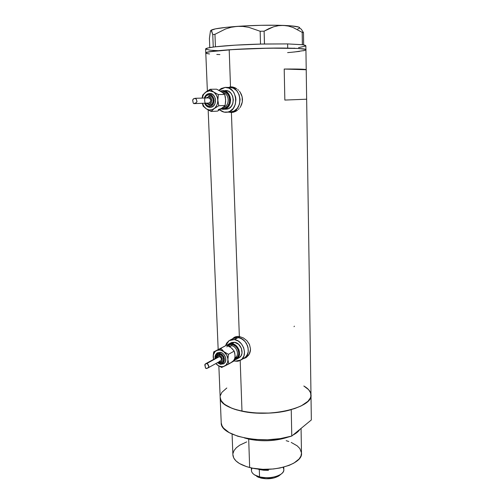 <?xml version="1.0" encoding="UTF-8"?>
<svg xmlns="http://www.w3.org/2000/svg" width="504" height="504" viewBox="0 0 504 504"><rect width="100%" height="100%" fill="white"/><g stroke="black" fill="none" stroke-linecap="round" stroke-linejoin="round"><path stroke-width="0.76" d="M232.092 111.901L232.665 111.907L232.092 111.901M230.227 112.052L234.102 111.031L237.346 108.284L239.444 104.215L240.08 99.439L239.129 94.695L236.754 90.733L233.308 88.156L229.345 87.362C241.8 86.228 243.791 110.59 231.443 111.938L230.227 112.052L231.443 111.938C243.791 110.59 241.8 86.228 229.345 87.362L233.308 88.156L236.754 90.733L239.129 94.695L240.08 99.439L239.444 104.215L237.346 108.284L234.102 111.031L230.227 112.052M235.292 337.359L233.988 338.052M246.928 356.542C249.039 355.036 250.23 352.8 250.501 349.826L249.089 354.281L246.928 356.542L243.772 358.363L245.732 356.983L247.716 353.839L248.201 351.912L248.062 347.703L246.481 343.577L245.215 341.75L241.996 338.927L238.279 337.541L239.986 336.641L238.279 337.541C247.181 338.392 251.969 353.518 244.717 357.821L246.878 355.553L248.201 351.912L248.062 347.703L247.439 345.587L245.215 341.75L243.703 340.181L240.169 338.033L236.42 337.466L233.031 338.549L234.643 337.806L238.279 337.541L232.993 338.575L238.279 337.541L234.423 339.583L238.279 337.541C247.181 338.392 251.969 353.518 244.717 357.821L240.912 360.014L235.217 361.179L234.121 360.921L237.088 361.292L238.871 360.984L241.933 359.176L243.917 356.013L244.522 351.981L243.634 347.697L241.397 343.829L238.159 340.981L234.423 339.583C243.363 340.452 248.189 355.692 240.912 360.014M236.477 358.161L235.481 357.632L236.477 358.161M231.412 112.493L228.797 112.134L231.412 112.493L239.343 336.527L243.338 337.913L246.928 340.698L249.493 344.528L250.513 348.894L249.77 353.128L248.781 354.961L246.298 357.443L243.035 358.791L245.845 357.733L248.781 354.961L249.77 353.128L250.513 348.894L249.493 344.528L246.928 340.698L243.338 337.913L239.343 336.527L231.412 112.493L233.509 112.203L231.412 112.493M235.563 111.422L233.509 112.203L237.504 110.193L235.563 111.422M238.386 109.425L239.211 108.562L238.386 109.425M239.967 107.61L240.635 106.583L239.967 107.61M241.681 104.334L240.635 106.583L242.311 101.896L241.681 104.334M242.468 99.364L242.311 101.896L242.147 96.85L242.468 99.364M241.366 94.437L242.147 96.85L240.169 92.245L241.366 94.437M239.425 91.243L240.169 92.245L239.425 91.243M237.731 89.517L238.613 90.336L237.731 89.517M234.763 87.665L236.786 88.786L232.64 87.003L234.763 87.665M229.723 87.16L232.64 87.003L230.504 86.839L229.194 49.783C214.175 50.866 206.369 51.925 205.783 52.958C203.704 50.778 257.078 47.496 287.715 48.119L287.633 43.911L260.436 44.075C241.794 44.61 226.819 45.517 215.504 46.79L213.249 47.067C208.303 47.741 205.764 48.365 205.619 48.951L208.001 47.956L213.992 46.973L213.249 47.067L212.757 34.625L213.255 47.067L215.504 46.79L214.698 46.885L215.441 46.79L214.95 34.303L225.527 28.98L231.172 27.273L237.063 26.384L242.922 26.429L248.762 27.329L260.152 31.254L260.499 44.075L261.834 44.043L235.198 45.152L215.441 46.79L214.95 34.303L225.527 28.98L231.172 27.273L237.063 26.384L242.922 26.429L248.762 27.329L260.152 31.254L264.115 31.172L273.565 26.806L278.435 25.679L283.387 25.414L288.332 26.057L293.114 27.518L302.211 32.369L302.35 44.711L302.835 44.774L287.633 43.911L263.113 44.012L264.506 43.98L264.115 31.172L268.764 28.69L273.565 26.806L278.435 25.679L283.387 25.414L288.332 26.057L293.114 27.518L302.211 32.369L303.484 32.615L301.272 29.169L300.151 28.451M245.07 357.935L246.254 357.475M294.04 326.68L294.38 326.164M237.428 336.433L239.343 336.527L235.658 336.748L237.428 336.433M234.108 337.459L235.658 336.748L232.804 338.537L234.108 337.459M218.856 366.049L220.179 397.612L221.187 400.667L223.984 403.855L228.488 406.766L234.562 409.254L241.989 411.214L253.896 412.87L266.811 413.16L273.3 412.77L279.619 412.045L291.236 409.639L291.778 436.048L311.346 419.945L310.987 395.35L311.346 419.945L291.778 436.048L280.262 438.606L267.555 439.771L254.741 439.431L248.642 438.701L237.699 436.212L229.131 432.577L223.543 428.116L221.987 425.697L221.231 422.919C220.343 436.395 263.775 445.19 291.778 436.048L291.236 409.639C262.987 418.207 219.227 410.13 220.179 397.612C221.01 403.553 228.281 408.089 241.989 411.214L240.188 360.448L241.989 411.214C271.284 417.923 313.608 407.137 310.987 394.758L306.652 99.212M301.272 29.169L303.484 32.615L302.211 32.369L302.4 44.711L303.673 44.9L303.484 32.615L303.66 44.906L305.865 45.801L305.109 45.234L302.35 44.711L287.633 43.911L287.715 48.119C299.836 48.346 305.909 48.913 305.928 49.814C308.681 47.609 261.393 47.458 229.194 49.783L230.504 86.839L229.849 86.89M306.212 69.741L306.652 99.206L284.842 100.069L284.206 69.048C298.765 68.935 306.104 69.161 306.218 69.728L306.646 99.206L284.842 100.069L284.206 69.048L306.212 69.741L284.206 69.048L300.762 69.136L306.212 69.741M220.154 397.045L220.922 400.189L222.491 402.431L224.891 404.573L232.067 408.36L236.729 409.922L246.116 411.963L254.974 412.946L269.029 413.066L278.296 412.228L286.997 410.697L294.739 408.555L301.209 405.909L308.001 401.26L310.376 397.908L310.892 396.213L310.609 392.862L308.618 389.668L303.817 386.001C308.278 388.54 310.666 391.413 310.974 394.619M226.8 387.998L221.88 392.351L220.305 395.659M216.789 54.464L219.908 54.571M206.023 53.279L209.532 53.985L206.753 53.537M305.537 50.148L305.802 49.568L304.107 49.058L297.914 48.453L269.413 48.151L233.768 49.486L209.67 51.748L206.741 52.397L205.789 53.052L206.734 52.403L211.831 51.421L229.194 49.783L259.069 48.378L283.519 48.069L297.889 48.453L305.191 49.304L305.915 49.852L304.706 50.45L294.153 52.025M290.953 52.334L287.608 52.611M306.646 99.206L284.842 100.069L306.646 99.206M234.077 337.478L235.028 336.981L233.617 338.115M231.128 86.877L229.074 87.368M230.019 112.064L232.401 112.417L230.019 112.064M231.802 87.343L235.551 88.043L231.802 87.343M236.42 110.949L232.665 111.907L236.42 110.949M228.646 104.668L228.331 104.536L228.646 104.668M210.76 30.971L211.239 30.36L211.724 31.091L212.757 34.625L214.95 34.303L212.757 34.625L211.239 30.36L210.376 31.45L210.729 30.549M209.784 47.596L209.412 38.424L210.376 31.45L209.412 38.424L209.784 47.596M299.748 27.745C299.219 26.624 293.763 25.849 283.387 25.414C269.149 24.954 253.707 25.276 237.063 26.384C221.357 27.581 212.606 28.93 210.817 30.435L215.498 28.854L226.712 27.279L242.827 26.019L261.135 25.307L278.403 25.269L291.627 25.906L298.771 27.077L299.704 28.048L297.618 29.093M205.695 49.172L209.891 50.135M211.535 50.299L218.156 50.684M298.57 47.641L305.752 45.984M290.921 52.334L299.534 51.402M303.402 50.772L304.7 50.457M264.115 31.172L264.449 43.98L260.499 44.075L260.152 31.254L264.115 31.172M293.681 48.227L294.43 48.145M210.426 50.192L210.943 50.242M248.699 439.104L248.812 438.726L248.699 439.104L244.427 437.945L248.699 439.104L249.656 467.517L248.699 439.104C262.899 441.895 276.324 441.139 288.994 436.829C276.324 441.139 262.899 441.895 248.699 439.104M232.086 434.089L232.898 455.074C233.585 460.511 239.173 464.663 249.656 467.517C271.732 473.571 303.421 464.165 301.493 452.92L301.058 428.413M303.817 386.001L306.86 388.036L309.009 390.121L310.395 392.326M299.849 429.408C298.538 431.468 296.245 433.352 292.969 435.065C296.245 433.352 298.538 431.468 299.849 429.408M286.178 440.679L288.798 441.498M291.236 442.43L297.184 445.838L299.83 448.522L301.493 452.939L300.964 455.981L299.105 458.974L293.92 463.081L289.044 465.4L280.067 467.983L273.332 468.991L262.823 469.312L252.75 468.197L246.752 466.704L239.45 463.529L235.979 460.921L233.774 458.06L232.879 454.583M232.955 453.543L234.039 450.557L236.357 447.716L239.797 445.126L246.721 441.901M279.953 475.033L278.277 476.261L274.019 477.956L265.992 478.775L258.571 477.332L256.706 476.419L260.801 478.05L259.522 476.86L254.703 474.938C251.496 472.865 250.658 470.579 252.176 468.084M259.302 469.514L257.147 468.871L259.302 469.514L259.522 476.86L259.302 469.514L268.405 470.339L264.43 469.356L268.405 470.339L263.687 470.238L259.302 469.514M251.345 467.907L251.433 470.635C251.779 473.388 254.482 475.461 259.522 476.86C269.892 479.758 284.691 475.234 283.828 469.615L283.771 467.114M268.374 469.325L268.405 470.339L268.374 469.325M254.703 474.938L255.383 475.442M282.939 467.328C284.558 469.665 283.941 471.927 281.087 474.113C275.222 477.641 268.034 478.554 259.522 476.86L260.801 478.05C268.034 479.499 274.138 478.718 279.134 475.707L281.087 474.113M221.42 91.778L222.535 91.627C231.405 90.903 232.016 108.543 223.165 108.316L222.088 108.24M223.537 107.182C229.792 106.187 229.755 94.072 223.448 92.837M205.122 103.194L206.842 105.418L209.538 106.338L210.111 107.377L209.538 106.338C203.421 106.779 202.885 94.5 209.053 94.557L209.588 93.467L212.795 94.532L214.452 96.409L215.403 98.904L215.51 101.632L214.761 104.164L213.268 106.13L211.056 107.27C217.722 106.168 216.329 92.862 209.588 93.467L209.053 94.557L206.432 95.64L204.889 98.009M208.561 96.718C212.486 96.409 212.808 104.309 208.87 104.227L209.45 105.267L208.87 104.227L206.621 103.137L208.272 104.171L210.029 103.906L211.346 102.488L211.781 100.384L210.773 97.751L208.561 96.718L209.097 95.628L211.315 96.371L212.858 98.494L213.198 101.279L212.216 103.786L210.092 105.197C214.723 104.46 213.778 95.218 209.097 95.628L208.561 96.718L206.445 97.889M206.672 91.451L205.613 92.219L209.475 90.777L210.225 89.271L204.794 92.95L203.427 94.777L202.249 98.085C202.734 95.584 203.855 93.624 205.613 92.219L202.652 95.117L202.18 97.82L202.652 95.117L206.508 91.627L209.475 90.777L213.476 91.93L211.529 91.035L209.475 90.777L210.225 89.271L206.672 91.451M194.16 103.629L209.021 103.03C211.447 101.09 211.308 99.383 208.606 97.902L195.262 98.293M195.124 98.299L196.352 99.376L196.969 101.758L195.647 103.137L193.725 103.578L193.177 102.917L192.686 99.987L193.662 98.727L195.124 98.299M225.439 109.198L225.924 109.204L225.439 109.198M223.203 109.349L220.991 109.015L224.702 109.135L227.436 107.673L228.577 106.476L230.152 103.383L230.618 99.754L229.893 96.157L228.091 93.145L225.49 91.186L222.497 90.575C231.928 89.737 233.434 108.291 224.066 109.273L223.203 109.349M220.261 91.067L222.497 90.575L220.261 91.067M226.038 112.297C223.713 112.316 221.596 111.497 219.694 109.847L224.034 112.102L228.029 112.02L229.931 111.277L233.188 108.505L235.299 104.397L235.929 99.584L235.645 97.14L233.932 92.66L232.571 90.802L229.106 88.2L225.124 87.406C237.649 86.26 239.677 110.83 227.266 112.184L226.038 112.297M218.9 90.317L225.124 87.406L221.231 88.509L218.9 90.317M221.168 108.826L222.881 107.554M224.028 106.602L217.495 111.119L211.132 111.478L206.312 108.851L211.132 111.478L214.143 108.662C211.592 110.426 208.977 110.489 206.312 108.851L203.125 106.155L202.387 103.301L203.125 106.155L206.312 108.851C204.473 107.579 203.194 105.727 202.488 103.295L203.931 106.445L206.312 108.851L209.248 109.979L212.285 109.67L214.975 107.944L216.896 105.065L217.596 102.709L218.352 94.576L224.689 94.424L225.672 99.924L225.099 105.456L218.786 105.745L217.4 97.694L216.518 95.382L214.364 92.604L210.225 89.271L216.638 89.189L220.494 91.268M222.314 92.453L223.631 93.423M225.238 90.537L228.224 91.142L230.813 93.089L232.609 96.081L233.327 99.66L232.861 103.27L231.286 106.344L228.847 108.429L226.787 109.129C236.13 108.152 234.637 89.699 225.238 90.537M222.535 91.627L225.194 92.169L227.506 93.908L229.106 96.585L229.755 99.779L229.339 103.005L227.934 105.752L225.767 107.617L223.165 108.316M223.354 107.22C230.133 106.382 229.616 93.089 222.749 92.711M218.219 109.62L222.062 108.259L217.495 111.119L211.132 111.478L214.143 108.662L218.786 105.745L217.772 100.195C217.804 103.855 216.594 106.678 214.143 108.662L218.786 105.745L225.099 105.456L222.062 108.259M208.606 97.902L210.124 98.608L210.811 100.409L210.275 102.249L208.82 103.049M209.538 106.338L211.359 105.84L212.864 104.523L213.835 102.583L214.112 100.309L213.652 98.059L212.531 96.169L210.911 94.941L209.053 94.557C215.233 94.053 215.725 106.483 209.538 106.338M210.143 107.377L209.727 107.371M224.689 94.424L218.352 94.576L213.476 91.93C216.09 93.782 217.52 96.541 217.772 100.195L218.352 94.576L213.476 91.93L210.225 89.271L216.638 89.189L222.422 92.465L224.689 94.424L225.351 97.096L225.666 101.361L225.099 105.456M195.25 98.293L196.1 98.96L197.026 101.48L196.113 102.835L193.725 103.578L193.177 102.917L192.66 100.202L193.215 99.055L195.25 98.293M235.935 357.248C239.463 354.224 236.439 346.229 231.582 345.719L232.048 344.541C238.846 345.234 241.372 357.374 235.053 358.867L234.87 358.917M220.563 364.342L220.179 363.668L222.642 363.245L224.211 361.248L224.349 358.344L223.007 355.522L220.639 353.739L218.049 353.594L216.121 355.131L215.529 358.344C215.428 355.011 216.833 353.399 219.757 353.493L220.248 352.277L216.707 353.285M215.158 358.546C214.635 356.404 215.34 354.507 217.274 352.85L220.248 352.277L219.757 353.493C225.546 354.211 225.968 364.934 220.179 363.668L217.772 362.483L220.739 364.298M219.964 362.792L219.574 362.118L221.143 361.847L222.138 360.574L222.226 358.722L221.747 357.481L220.412 356.07L218.749 355.604L217.319 356.246L216.613 357.752C216.941 356.215 217.835 355.509 219.303 355.635L219.794 354.419L217.331 355.125M231.966 348.491L234.203 351.131L234.801 353.172L235.084 356.782L234.562 360.669L224.469 366.131L228.803 363.957L227.89 359.554C227.909 362.691 226.768 364.883 224.469 366.131L221.621 367.46L217.129 364.846L221.621 367.46L224.469 366.131C222.069 367.17 219.624 366.742 217.129 364.846L215.819 363.573L218.925 365.98L221.792 366.691L223.625 366.458L225.95 365.079L227.449 362.653L227.871 360.631L227.783 358.451L226.731 355.2L220.834 348.277L216.525 350.475L220.154 349.959L220.834 348.277L215.063 351.553L213.337 354.955L213.57 359.415L213.186 357.059C213.142 353.953 214.257 351.761 216.525 350.475L213.715 351.88L213.186 355.786L213.507 359.446L213.186 355.786L213.715 351.88L223.077 347.061M219.347 356.656L218.27 356.845L219.347 356.656L207.22 363.277L219.347 356.656L220.456 357.216L221.218 358.338L221.382 359.642L220.657 360.883C221.886 359.144 221.451 357.739 219.347 356.656M207.1 363.271L208.883 366.629L208.032 367.851L206.653 368.506L205.393 367.744L205.008 364.291L207.32 363.308L208.568 365.45L208.725 367.082L207.138 368.367L206.186 368.506L205.55 368.084L204.8 364.839L205.33 363.951L207.119 363.271M234.996 357.941L235.343 357.727C239.633 355.219 236.83 346.261 231.582 345.719L229.679 346.739L231.582 345.719L228.703 346.166M230.561 343.041L231.777 342.481L234.518 342.298L232.016 343.634L229.27 343.816L226.926 345.284L227.984 344.415L232.016 343.634L234.518 342.298L230.498 343.079L228.728 344.018M228.539 345.19L228.192 345.901M225.572 345.725L229.106 340.609L234.423 339.583L232.546 339.501L229.15 340.584L226.63 343.148L225.572 345.725M223.845 346.594L226.674 345.177L220.834 348.277L220.154 349.959L223.889 351.685L221.117 350.185L219.19 349.877L217.363 350.135L213.715 351.88L226.674 345.177L230.265 347.149M234.518 342.298L238.6 344.295L241.416 348.384L241.996 353.153L241.013 355.9L239.35 357.632C244.837 354.413 241.24 342.966 234.518 342.298M232.016 343.634C238.751 344.314 242.374 355.818 236.874 359.05L234.707 359.913L237.674 358.394L239.161 356.013L239.608 352.976L238.94 349.751L236.111 345.649L232.016 343.634M227.827 345.712L230.794 344.478L233.314 344.881L235.689 346.33L237.554 348.629L238.619 351.408L238.72 354.243L237.844 356.693L235.04 358.873M231.683 362.017C233.969 360.776 235.103 358.609 235.091 355.515L234.562 360.669L228.803 363.957L227.89 359.554L228.425 354.318L223.889 351.685C226.334 353.751 227.669 356.378 227.89 359.554L228.425 354.318L234.203 351.131L235.091 355.515M218.849 361.885L220.141 362.748M220.273 361.059L219.53 361.097M216.14 358.01C215.907 357.141 216.43 356.076 217.722 354.816L219.083 354.381L220.519 354.621L222.938 356.788L223.618 360.02L223.127 361.425L221.867 362.552M215.328 358.451L215.208 357.386M224.387 363.239C227.695 360.391 224.828 352.794 220.248 352.277L222.302 353.077L224.091 354.671L225.679 358.01L225.508 361.437L224.431 363.189L223.247 364.008M231.141 347.76L234.203 351.131L228.425 354.318L223.889 351.685L220.834 348.277L226.674 345.177L231.141 347.76M222.655 362.017C224.438 358.684 223.486 356.152 219.794 354.419L219.303 355.635C222.988 356.101 223.259 362.918 219.574 362.118M226.825 346.922C228.047 345.051 229.786 344.257 232.048 344.541L231.582 345.719M205.619 48.951L207.371 90.978M208.165 109.973L218.169 349.518M305.928 49.814L306.218 69.684M233.875 111.793L227.266 112.184M305.865 45.801L305.922 49.732M220.179 397.612L221.231 422.919M209.16 93.505C206.791 93.927 205.191 95.439 204.353 98.034M204.593 103.213C205.739 105.878 207.579 107.264 210.118 107.377L210.767 107.32M205.96 103.162L209.897 105.235M228.703 87.412L226.29 87.438M226.787 109.129L224.066 109.273M209.021 103.03L194.342 103.61M217.394 362.691L220.5 364.329L223.826 363.686M218.377 362.149L219.901 362.779L222.264 362.332M218.232 356.87L205.884 363.604M232.993 338.575L230.107 340.087M239.35 357.632L236.874 359.05M220.657 360.883L207.692 368.09"/></g></svg>
